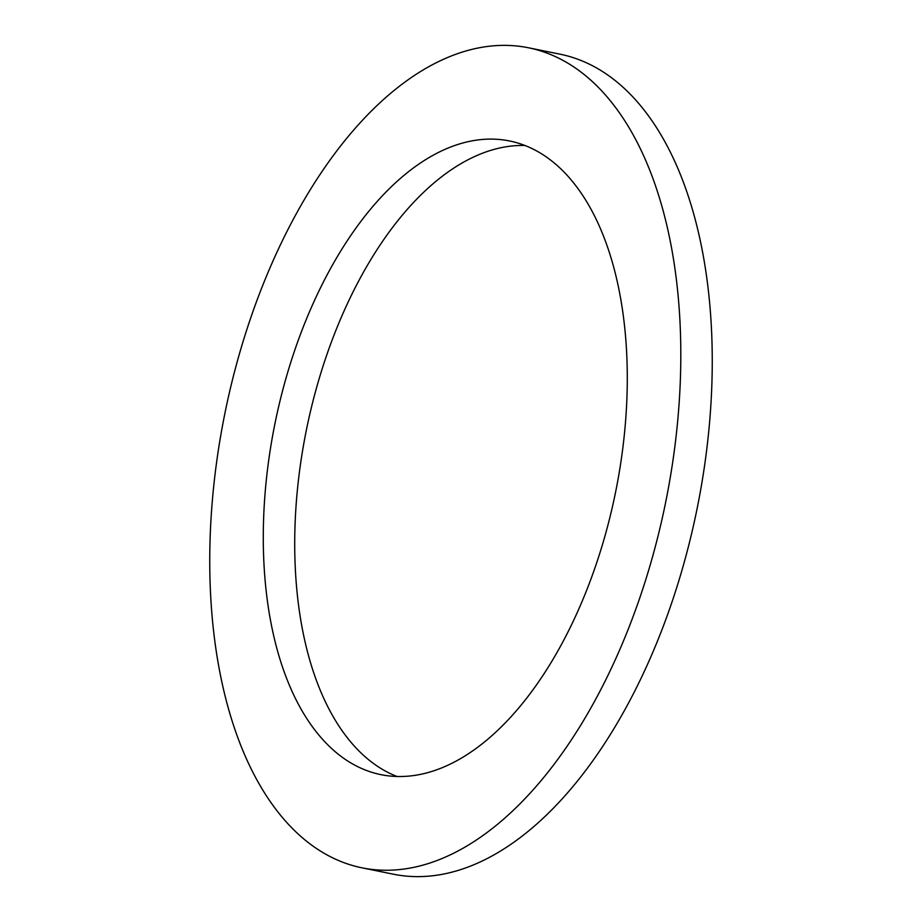 <?xml version="1.0" encoding="UTF-8"?>
<svg xmlns="http://www.w3.org/2000/svg" width="922" height="922" viewBox="0 0 922 922"><rect width="100%" height="100%" fill="white"/><g stroke="black" fill="none" stroke-linecap="round" stroke-linejoin="round"><path stroke-width="1.38" d="M574.994 184.654A323.299 173.705 101.5 0 1 597.767 559.55A323.299 173.705 101.5 0 1 381.063 774.676A323.299 173.705 101.5 0 1 315.578 730.973A323.299 173.705 101.5 0 1 292.793 356.076A323.299 173.705 101.5 0 1 509.497 140.951A323.299 173.705 101.5 0 1 574.994 184.654M524.941 145.492A323.299 173.705 -78.5 0 0 319.807 376.51A323.299 173.705 -78.5 0 0 347.006 737.346A323.299 173.705 -78.5 0 0 397.059 776.508M362.173 867.867L393.613 874.24A418.392 224.795 -78.5 0 0 674.051 595.854A418.392 224.795 -78.5 0 0 644.582 110.675A418.392 224.795 -78.5 0 0 559.827 54.133L528.387 47.76A418.392 224.795 101.5 0 1 613.142 104.313A418.392 224.795 101.5 0 1 642.611 589.481A418.392 224.795 101.5 0 1 362.173 867.867A418.392 224.795 101.5 0 1 277.418 811.325A418.392 224.795 101.5 0 1 247.949 326.146A418.392 224.795 101.5 0 1 528.387 47.76"/></g></svg>
